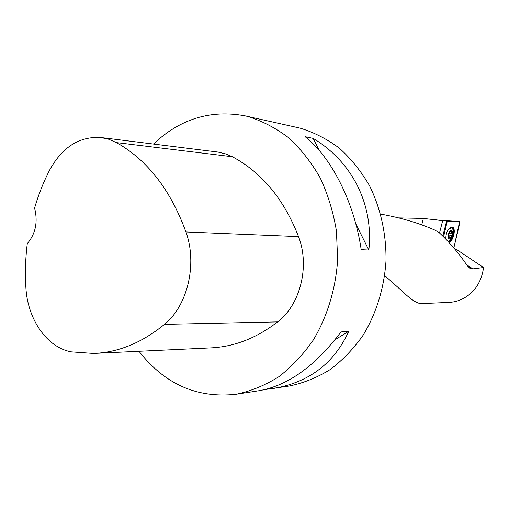<?xml version="1.0" encoding="UTF-8"?>
<svg xmlns="http://www.w3.org/2000/svg" width="509" height="509" viewBox="0 0 509 509"><rect width="100%" height="100%" fill="white"/><g stroke="black" fill="none" stroke-linecap="round" stroke-linejoin="round"><path stroke-width="0.76" d="M466.651 264.795L472.855 268.886L483.55 267.518L483.041 270.584C481.597 278.041 478.613 284.518 474.089 290.015C466.969 297.708 458.692 301.831 449.262 302.384L421.458 303.606M472.855 268.886L469.871 268.294L467.179 265.583C459.016 253.406 449.606 242.354 438.949 232.441L434.571 229.973C418.602 222.961 400.64 217.68 380.694 214.13M384.728 275.573L402.842 291.752C411.17 299.814 417.367 303.752 421.446 303.574M398.706 217.903L423.38 218.431L421.751 224.889M439.534 232.976L442.665 220.677L423.38 218.431M442.665 220.677L431.015 219.175M454.569 248.818L456.967 249.766L455.326 249.728M483.55 267.518L456.967 249.766M153.438 144.047C180.097 118.883 210.662 109.492 245.141 115.88L300.106 128.147C313.945 132.34 327.013 139.002 339.306 148.132C350.924 158.592 360.945 171.03 369.381 185.448C380.668 208.2 386.452 234.407 385.987 261.225C384.053 288.444 376.444 313.099 363.152 335.183C353.558 348.773 342.551 360.251 330.131 369.61C317.139 377.589 303.587 383.048 289.475 385.975L265.189 389.487M245.141 115.88L247.533 116.446C262.027 120.868 275.719 127.969 288.616 137.748C300.806 148.965 311.336 162.346 320.206 177.889C327.904 194.432 333.319 212.145 336.436 231.029L337.639 259.768C335.749 288.711 327.351 316.363 313.512 339.7C303.409 354.359 291.829 366.715 278.773 376.775C265.138 385.326 250.931 391.147 236.151 394.24C197.072 398.528 164.687 384.206 138.995 351.274M236.151 394.24L259.304 390.651C288.069 385.567 315.287 365.996 340.96 331.944L348.767 331.295C333.993 363.528 308.74 382.603 272.996 388.532M368.834 250.046L361.205 249.684C354.264 202.302 331.276 157.058 305.114 136.679L313.169 138.384C351.713 161.423 373.803 203.994 368.834 250.046L355.823 223.96M101.514 137.602L217.839 152.045L225.799 153.941L232.371 156.753C261.868 172.519 283.92 199.14 298.535 236.615C310 266.182 300.367 304.675 277.615 321.892C256.339 338.288 233.835 346.966 210.102 347.914L95.406 353.335M116.446 142.596C147.362 159.998 170.521 189.787 185.931 231.964C197.543 263.98 187.63 305.756 164.477 324.36C141.973 342.773 118.298 352.463 93.452 353.424L71.572 351.872C46.987 347.749 27.441 319.175 25.87 287.241C25.005 272.633 25.475 258.076 27.282 243.582C35.611 233.841 38.048 221.994 34.599 208.041C38.449 194.782 43.443 182.171 49.564 170.21C62.13 147.254 79.156 136.348 100.655 137.494L108.697 139.237L116.446 142.596L232.371 156.753M313.169 138.384L319.124 150.32M348.767 331.295L335.017 339.757M447.207 221.453L443.562 236.844M446.558 221.364L442.805 236.093M448.181 235.572L448.531 238.161L449.282 237.716L450.109 238.435L452.342 234.897L450.535 238.244L448.531 238.161L448.334 234.713L449.332 232.308L450.147 231.353L452.151 231.449L452.221 233.936M449.332 239.071C452.075 239.217 454.117 230.641 451.356 230.539C448.601 230.348 446.546 239.014 449.332 239.071M447.844 241.253L447.926 241.26C449.701 241.094 451.216 239.421 452.476 236.233L452.953 234.611C453.646 230.921 453.144 228.687 451.445 227.911L448.283 229.61M445.763 238.053L445.992 239.306M451.445 227.911L450.198 227.631M448.83 233.243L450.49 231.143M450.274 231.251L450.522 231.627L451.928 231.239L452.005 232.314L449.784 231.729M452.094 233.917L451.947 232.352M448.823 233.256L448.219 235.292M448.213 235.311L448.677 234.859L451.661 235.731M448.722 234.872L449.212 233.084M451.967 233.886L448.97 232.95M452.005 232.314L449.822 231.678M448.862 238.129L448.448 238.008M450.815 237.296L448.219 236.532M447.099 220.734L459.379 221.542L459.773 223.076L454.079 246.954L459.621 221.65L446.387 221.211L447.099 220.734L442.906 220.492L447.093 220.728M445.852 239.166C445.725 233.612 447.392 229.648 450.859 227.281L451.877 227.103C456.611 226.995 453.634 241.603 448.798 242.278M453.723 247.826L454.079 246.954L453.723 247.826M455.619 249.353L455.001 249.34M185.931 231.964L298.535 236.615M164.477 324.36L277.615 321.892M451.598 235.724L448.652 234.859M450.783 237.232L448.213 236.475M448.862 238.072L448.416 237.938M452.851 229.343L451.089 227.37L450.522 227.44L451.477 227.275C456.064 227.173 453.131 241.355 448.467 241.921M449.453 240.732L448.073 241.495M450.739 227.383L451.33 227.873M469.871 268.294L469.273 267.899M452.476 236.233L452.953 234.611M448.181 235.941L448.124 236.43M449.129 232.708L449.332 232.308M449.065 233.039L452.005 233.898M450.522 231.627L450.007 231.48M449.282 237.716L448.289 237.423"/></g></svg>
